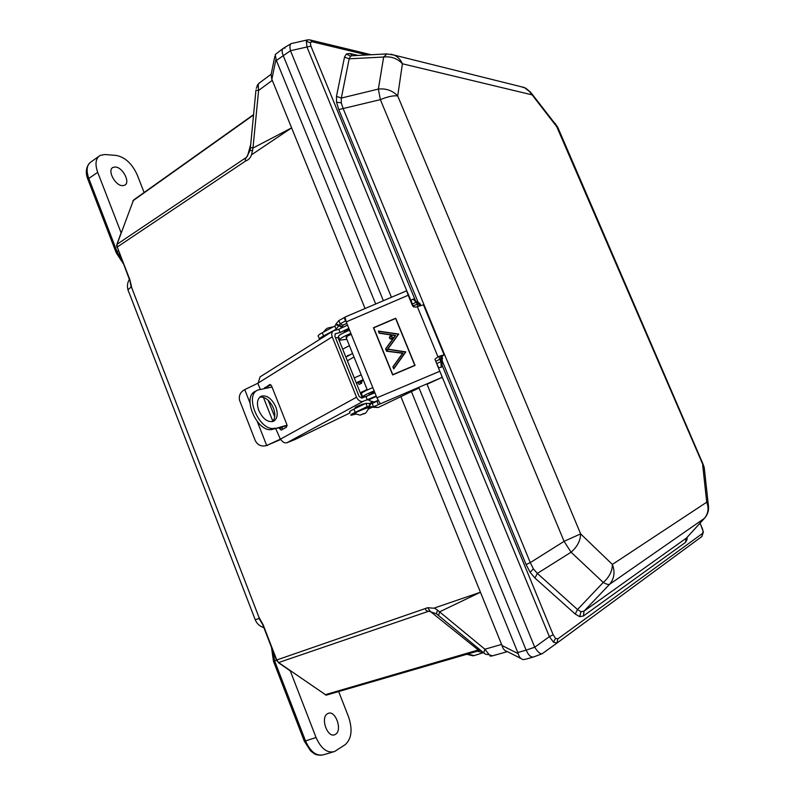 <?xml version="1.0" encoding="UTF-8"?>
<svg xmlns="http://www.w3.org/2000/svg" width="795" height="795" viewBox="0 0 795 795"><rect width="100%" height="100%" fill="white"/><g stroke="black" fill="none" stroke-linecap="round" stroke-linejoin="round"><path stroke-width="1.19" d="M116.656 245.814L117.024 244.284L117.233 247.016L129.923 279.88L131.811 287.979L131.145 287.184L130.042 281.37M262.519 624.254L259.051 618.48L258.971 617.318L263.155 624.83L276.749 660.009L278.618 662.563L326.179 695.178L477.099 651.274M271.184 74.213L259.279 83.038L258.216 84.518L258.594 90.451L252.989 148.039L291.616 127.886L272.288 80.355L258.594 90.451L255.95 90.133L250.405 147.482L252.989 148.039L251.528 154.786C250.385 157.976 248.507 159.994 245.864 160.829L117.233 247.016L129.655 280.138M262.817 624.95L276.402 660.098L427.73 607.698L433.772 608.225L480.438 592.235L400.869 396.566M438.582 615.529L436.475 613.79L428.783 611.206L278.618 662.563L276.402 660.118M436.475 613.79L437.449 610.073L439.585 611.842L480.438 592.235L502.023 645.52L518.171 653.639L517.793 652.496L526.151 650.151C528.446 655.209 530.931 657.485 533.594 656.988L534.051 656.73M489.273 654.792L485.298 654.156L483.718 652.864L484.9 649.227L489.273 654.792L492.493 655.845L507.379 651.622M356.458 383.349L363.404 380.308M411.383 391.538L517.793 652.496M541.912 653.818L533.703 656.938C531.04 657.584 528.526 655.319 526.151 650.151L418.727 387.235L526.151 650.151L534.737 647.209L549.375 636.626L438.462 367.956M325.085 694.741L477.397 650.24L479.097 649.038M477.397 650.24L477.288 651.224L478.053 650.946M425.603 608.841C425.514 610.252 426.567 611.037 428.783 611.206M285.087 48.107L283.408 48.227C281.818 49.399 281.728 51.794 283.139 55.411L383.319 300.58L283.139 55.411C281.698 51.685 281.818 49.27 283.517 48.177L290.791 43.844M365.034 308.45L291.616 127.886L252.015 154.469M410.697 300.44L306.959 47.004L306.373 41.39L310.318 42.662L310.905 46.12L290.493 50.711L276.372 60.47L375.637 303.889M276.372 60.47L275.189 54.607L282.831 48.654M275.905 59.536L271.83 79.421L272.288 80.355M253.585 114.609L133.51 200.042L117.024 244.284L246.579 157.261L250.127 150.285M525.097 659.353L523.05 659.552C520.685 658.946 519.056 656.978 518.171 653.639M520.775 658.399L506.882 651.373C504.527 650.767 502.907 648.819 502.023 645.52M271.83 79.421L271.125 74.492L274.802 56.465M483.688 652.844L438.611 615.559L439.585 611.842L484.9 649.227L501.655 644.407M246.579 157.261C245.168 158.861 244.93 160.053 245.864 160.829M250.395 147.552L250.137 150.225L252.721 150.782M131.274 287.383L129.923 279.88M263.016 624.83L259.011 618.212M263.155 624.83L261.813 622.922M530.186 91.663L531.438 94.704L402.409 63.779L397.709 95.957C392.581 90.55 386.132 88.265 378.35 89.08L380.368 99.643L338.769 109.581L336.563 102.247L336.484 96.364L341.323 98.063L341.264 102.803L343.182 108.647L530.285 562.612L533.385 568.892L537.35 573.404L577.508 609.527L580.976 611.743L584.037 611.146L583.371 616.006L579.674 616.652L575.212 614.038L534.926 578.005L530.116 572.271L526.071 564.52L442.169 360.741M526.071 564.52L530.285 562.612L564.092 541.345L571.088 552.207L537.35 573.404L534.926 578.005M336.484 96.364L344.513 57.141L349.174 58.81L341.323 98.063L378.35 89.08L383.657 57.021L349.174 58.81L350.525 56.236L346.401 53.931L349.989 53.513L352.274 55.749M557.881 638.862L556.917 643.115L553.479 642.171L555.536 638.405L557.881 638.862L702.671 533.306L701.915 536.486L556.977 643.066M553.479 642.171L549.375 636.626L553.181 634.808L555.536 638.405M306.373 41.39L307.695 39.849L309.742 39.859M367.121 54.964L311.968 41.718L310.348 40.018L371.255 54.746M441.752 361.178L442.129 364.975L441.334 367.191L438.85 367.807L436.743 363.782M412.148 303.948L411.085 300.252L413.161 299.059L417.087 302.14M426.855 383.806L534.588 646.901M290.582 50.999L391.359 297.121M542.339 653.619L556.917 643.115L542.2 653.709C540.212 654.166 537.718 651.999 534.737 647.209M290.493 50.711C289.589 46.835 289.817 44.46 291.199 43.596L307.566 39.879M703.386 532.332L702.243 528.049M352.175 55.749L350.525 56.236M386.897 53.921L383.657 57.021C391.21 56.197 397.46 58.452 402.409 63.779C400.591 59.605 397.818 56.703 394.072 55.074L390.872 54.179M555.367 123.513L556.729 126.663L529.023 90.868L525.614 88.126L520.914 86.655M704.539 470.262L704.271 467.858L556.729 126.663L557.663 127.071L531.07 92.786L524.312 87.51L394.072 55.074L386.767 53.921L352.354 55.739M708.047 509.267L708.325 504.865L706.725 502.192L702.701 465.164L703.317 464.767L557.951 127.727M685.529 542.359L686.115 538.394L704.271 518.449L609.596 584.285L584.037 611.146L686.512 538.016L686.969 539.706L685.529 542.359L583.371 616.006M575.212 614.038L577.508 609.527L603.246 582.447C606.327 584.216 608.443 584.832 609.596 584.285C614.297 578.671 615.221 572.052 612.379 564.43C612.349 571.158 609.308 577.16 603.246 582.447L571.088 552.207C577.289 546.761 580.479 540.66 580.638 533.892L564.092 541.345L380.368 99.643C387.761 96.593 393.545 95.36 397.709 95.957L580.638 533.892L612.379 564.43L706.725 502.192C709.07 508.353 708.256 513.769 704.271 518.449L704.837 517.883M436.684 363.643L440.877 361.616L438.621 356.518M440.082 355.941L441.195 358.625L441.275 361.486L442.437 358.396L441.265 355.524M419.889 303.601L417.534 302.1L418.597 303.75L417.117 304.266L416.441 302.249L412.754 303.789M310.905 46.12L415.855 301.683L416.987 302.15L415.924 302.448M416.987 302.15L417.554 302.1M419.939 303.76L417.057 304.078M441.146 358.525L435.759 361.397M442.497 358.575L439.764 359.26M441.215 367.25L440.877 361.616L441.334 367.191M420.674 305.22L419.959 303.501L417.663 302.1M441.543 367.061L441.275 361.486L442.577 358.406L441.374 355.494M553.181 634.808L441.205 363.057L442.298 360.433M413.161 299.059L416.173 302.348L413.291 299.029M413.549 299.009L416.381 302.269M483.459 652.645L477.199 651.254M335.5 734.312L334.914 734.62C327.49 738.515 320.077 717.557 327.49 713.731L328.097 713.423C335.47 709.836 342.734 730.257 335.5 734.312M338.71 691.65L348.598 716.971C352.732 729.591 351.619 738.813 345.249 744.627L334.516 751.553C327.252 753.402 321.101 748.721 316.062 737.521L290.135 670.533M115.275 167.01C122.708 167.069 130.748 182.681 124.656 185.235L122.519 185.652C115.066 185.792 106.828 169.762 113.129 167.377L115.275 167.01M121.158 232.935L97.706 172.356C94.794 163.949 95.629 158.294 100.23 155.373L104.92 154.528L116.209 155.423C125.083 157.211 132.069 163.651 137.167 174.761L144.104 192.499M369.894 394.3L374.405 391.567M351.271 334.377C347.544 335.887 345.815 336.911 346.103 337.448L346.928 337.448M258.832 410.598C262.956 419.104 267.845 422.672 273.51 421.3C277.455 418.776 278.22 413.976 275.805 406.881C271.721 398.414 266.832 394.857 261.128 396.218C257.212 398.683 256.437 403.472 258.832 410.598M272.347 421.678C275.219 418.677 275.567 414.145 273.41 408.083C269.843 400.402 265.311 396.735 259.836 397.073M360.701 383.627L359.966 381.809M360.433 393.207L367.27 389.868M349.422 345.676L342.675 349.154M360.264 392.8L367.101 389.461M362.013 380.914L361.596 383.18L359.012 384.462L358.247 382.564M347.624 356.22L347.405 355.683L350.297 354.709M349.094 355.395L347.405 355.683M362.649 396.665L361.506 393.833C360.88 393.068 364.647 390.991 372.805 387.612M367.022 396.298L362.818 397.073C362.192 396.327 365.968 394.27 374.127 390.892M350.873 333.393C342.774 336.762 339.107 339.008 339.882 340.131L346.859 339.326M349.562 330.154C341.462 333.522 337.805 335.788 338.591 336.931L339.644 339.554M287.094 425.762L272.615 429.29L287.045 425.196M272.029 387.016L257.948 390.007C243.469 395.413 260.253 432.887 275.04 428.098M257.381 390.295L255.553 391.239C241.054 396.665 257.819 434.09 272.615 429.29M361.596 383.18L361.149 381.292M364.726 403.87L362.967 404.069C358.167 405.758 355.564 406.97 355.176 407.726L356.885 407.358M335.46 337.716L338.004 337.587M280.148 439.247L266.693 445.488L257.421 421.877M350.068 412.913L294.657 439.685L286.975 442.726C284.888 443.222 283.05 442.408 281.46 440.301L280.307 439.198L356.538 397.212L332.231 336.841L257.848 383.23L244.751 389.62C240.547 391.846 238.788 395.304 239.454 399.994L255.175 440.41C257.62 445.23 261.456 446.919 266.693 445.488L280.754 439.486M374.892 392.79L361.725 398.116L359.121 396.447L334.854 336.196L335.411 333.721L340.091 332.519L338.789 329.289L347.524 325.105M279.005 427.74L281.191 430.145L286.448 427.223L286.846 424.49L271.582 385.903L269.843 384.482L264.069 388.566M268.163 400.243L274.702 416.809M270.767 384.74L267.19 386.927L266.593 388.069M281.609 427.104L282.911 429.201M338.789 329.289L333.622 330.66C331.724 331.932 331.267 333.989 332.231 336.841M258.156 382.991L260.084 376.86L333.254 330.889M340.091 332.519L348.826 328.335M339.584 339.843L339.038 340.131M344.285 332.449L344.066 332.409C343.778 331.853 345.497 330.819 349.224 329.309M356.538 397.212C358.138 400.461 360.304 401.853 363.037 401.396L376.224 396.059M370.003 403.214L372.686 401.773M366.038 396.814L367.36 400.084M391.557 338.988L392.591 337.368L390.305 335.907L389.282 337.557L391.557 338.988M391.766 335.997L390.434 335.977L389.411 337.627L390.246 338.978M390.335 338.799L391.617 338.869L392.521 337.438L391.677 336.176M390.375 336.096L389.471 337.547L391.488 338.809L392.392 337.378L390.375 336.096M369.943 407.01L367.24 406.563L365.919 403.313L353.934 409.097C350.347 410.866 348.945 411.85 349.721 412.058M368.741 406.523L370.082 403.254L370.699 403.522L369.347 406.792L367.24 406.563L355.236 412.337C351.648 414.096 350.237 415.07 351.002 415.268L355.802 414.116M441.811 356.548L444.097 354.858L437.956 356.796L434.925 359.27L441.97 376.542L441.692 377.555L373.521 406.742L378.162 407.507L419.025 387.96M378.191 400.61L372.209 403.472L373.521 406.742L369.347 406.792M376.969 401.177L378.291 404.456M427.034 384.243L441.692 377.555M341.552 327.103L335.798 324.628L336.007 323.923L341.989 326.507M319.58 339.485C318.835 338.968 320.166 337.786 323.565 335.937L336.156 329.249L340.131 323.803L345.795 320.783M423.526 304.803L415.666 307.168L412.595 305.926L408.213 295.253L346.222 321.896L376.929 397.808L380.07 403.532M413.639 307.079L408.133 293.872L406.702 290.781L408.213 295.253M392.651 374.922L415.05 365.432L395.721 318.199L373.461 327.739L392.651 374.922M441.97 376.542L434.925 359.27M346.222 321.896L344.99 317.086M344.99 317.076L406.702 290.781M343.251 325.254L340.131 323.803L338.829 320.584L344.931 317.245M338.829 320.584L336.007 323.923M319.411 338.918L318.378 336.355C317.493 335.858 318.795 334.655 322.283 332.747L334.854 326.039L336.156 329.249L337.15 329.687M335.798 324.628L334.854 326.039M371.523 403.671L372.209 403.472M378.162 407.507L371.812 407.189M368.701 408.908L371.981 407.338M365.919 403.313L371.941 403.582M395.771 318.318L373.6 327.808L392.74 374.882M392.76 374.664L414.901 365.382L395.612 318.457L373.71 327.838L392.76 374.664L414.791 365.332L395.612 318.457M403.005 353.079L393.098 366.853L393.783 368.542L405.48 352.036L388.099 349.373L386.877 351.072L403.005 353.079M395.592 335.391L385.814 348.945L386.509 350.655L398.384 334.198L378.649 331.346L379.334 333.035L395.592 335.391M405.48 352.036L393.783 368.542M402.976 353.119L386.877 351.072M398.384 334.198L386.509 350.655M395.562 335.43L379.334 333.035M405.798 351.917L388.149 349.224L386.678 351.241M402.648 353.238L392.879 366.823L393.734 368.95L405.828 351.887L388.01 349.164L386.529 351.221L402.767 353.288L392.998 366.873L393.803 368.85M398.702 334.089L378.47 331.167L379.304 333.234M378.47 331.167L379.195 333.214L395.373 335.599L385.714 348.975L386.529 350.963M395.244 335.54L385.585 348.916L386.459 351.052L398.732 334.049L378.331 331.098M368.969 407.994L367.767 407.865C363.563 408.829 352.533 413.817 354.987 413.639C358.992 415 360.95 415.378 360.87 414.781M376.383 396.447C370.768 398.762 368.304 400.104 368.969 400.491C372.944 401.853 374.882 402.24 374.773 401.654M116.994 246.311L116.875 245.536M258.216 84.518L256.228 88.344M427.73 607.698L430.304 611.335M434.338 608.016L437.449 610.073M363.156 379.682L356.22 382.763M477.755 649.555L430.224 611.365M131.811 287.979L258.971 617.318M253.545 114.997L132.825 200.877M247.483 156.218L250.683 144.531M259.051 618.48L255.235 619.752L128.482 291.139C127.458 290.334 128.353 289.022 131.145 287.184M354.004 357.015L347.345 360.751M354.272 377.933L361.198 374.833M687.208 537.251L686.969 539.706M686.502 538.026L704.559 518.191C707.918 514.385 709.17 509.943 708.325 504.865L704.271 467.858L703.257 464.638M580.976 611.743L579.674 616.652M533.385 568.892L530.116 572.271M344.513 57.141L346.401 53.931M341.264 102.803L336.563 102.247M700.107 523.08L703.346 531.934L701.915 536.486L556.917 643.115M702.671 533.306L703.058 531.448M311.968 41.718L310.318 42.662M418.051 302.13L338.769 109.581M349.989 53.513L358.118 55.441M702.144 528.208L699.997 523.199M417.922 306.214L417.117 304.266L412.943 305.886M418.597 303.75L419.382 305.658M420.555 305.26L419.879 303.601M467.649 654.037L474.088 655.607L482.734 652.874M272.397 649.734L274.663 661.003L305.509 740.91L316.062 737.521M273.51 661.361L304.247 741.019L305.509 740.91C310.457 751.921 316.549 756.512 323.784 754.674L332.976 752M271.502 647.418L273.48 661.301L276.491 660.337M98.669 156.486L91.365 161.673C86.794 164.585 85.93 170.18 88.792 178.448L117.044 251.637L118.336 250.832M123.265 263.592L116.259 252.84L117.044 251.637L122.003 260.323M116.14 252.542L88.066 179.799L88.792 178.448L97.706 172.356M361.745 381.034L361.556 382.077M280.367 439.228L275.706 428.535M272.824 421.211L263.393 397.311M260.243 389.312L257.848 383.23M281.927 427.909L279.383 428.684M267.19 386.927L264.636 387.632M249.998 402.966L244.751 389.62M266.901 445.399L267.498 445.508M335.719 333.602L335.023 334.029M286.975 442.726L363.037 401.396M353.934 409.097L355.236 412.337M413.112 306.314L412.595 305.926M439.506 371.394L376.929 397.808M417.256 306.492L437.956 356.796M442.636 356.1L441.732 356.349M345.507 320.941L344.205 317.712M323.565 335.937L322.283 332.747M362.242 414.334L364.17 413.42L362.242 414.334M378.032 400.302L376.293 401.187L378.122 400.471M492.016 655.964L490.058 656.114M525.147 659.333L533.038 657.147M477.666 651.085L480.478 650.191M258.743 83.465L257.053 85.711M129.366 279.403C127.339 282.752 126.912 286.329 128.094 290.125M255.274 619.861C256.944 623.807 259.796 626.39 263.851 627.623M290.255 670.861L278.3 662.583M116.666 246.033L116.964 247.285M116.885 244.413L121.108 232.816M345.904 357.184L352.563 353.437M473.224 655.855L466.774 654.285M334.914 734.62L334.307 734.838M321.548 755.22C314.363 755.151 314.333 753.491 310.736 751.066L304.296 741.159M113.129 167.377L112.443 167.815M87.927 179.441C85.393 173.31 85.86 167.914 89.328 163.273M423.447 304.753L444.097 354.858M361.486 414.632C364.607 412.237 364.329 416.729 369.019 407.706M323.585 332.052C327.401 327.003 327.391 328.504 331.853 327.023L333.016 327.023M337.905 337.328L362.331 397.927M355.107 407.557L355.435 408.372M375.449 401.505L378.142 400.511M346.004 337.199L367.31 389.967M369.029 394.231L369.397 395.135M346.829 323.386C344.255 324.976 344.315 323.237 341.025 328.017"/></g></svg>
